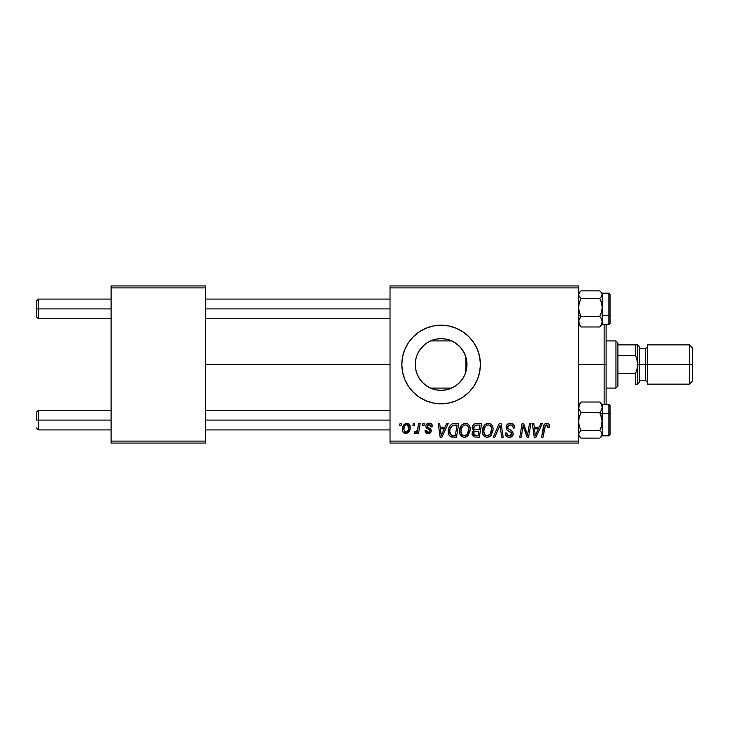 <?xml version="1.0" encoding="UTF-8"?>
<svg xmlns="http://www.w3.org/2000/svg" width="729" height="729" viewBox="0 0 729 729"><rect width="100%" height="100%" fill="white"/><g stroke="black" fill="none" stroke-linecap="round" stroke-linejoin="round"><path stroke-width="1.09" d="M466.478 369.466L466.961 364.5A25.852 25.852 0 0 1 441.109 390.352A25.852 25.852 0 0 1 415.257 364.5L415.74 369.475M466.314 370.25L466.46 369.585M459.753 382.415L463.307 377.759M441.154 390.352L446.795 389.723L453.247 387.327M436.571 389.951L441.027 390.352M426.028 385.495L431.094 388.329M431.34 388.439L431.951 388.675M423.194 383.135L423.822 383.718M417.106 374.105L415.694 369.22L416.97 373.749L419.53 378.734M419.704 378.989L420.478 380.082M416.97 373.749L417.198 374.323M462.951 397.159A39.284 39.284 0 0 0 480.402 364.5A39.284 39.284 0 0 1 441.109 403.784A39.284 39.284 0 0 1 401.825 364.5A39.284 39.284 0 0 0 413.316 392.266M413.343 392.293A39.284 39.284 0 0 0 419.266 397.15L426.073 400.795L433.445 403.037L441.109 403.784L448.772 403.037A39.284 39.284 0 0 0 456.135 400.795L462.933 397.168L468.893 392.284L473.777 386.324L477.404 379.536L479.646 372.164L480.402 364.5L479.646 356.836L477.404 349.464L473.777 342.676L468.893 336.716L462.933 331.832L456.144 328.205L448.772 325.963L441.109 325.216L433.445 325.963L426.073 328.205L419.284 331.832L413.334 336.716L408.44 342.676L404.814 349.464L402.581 356.836L401.825 364.5L402.581 372.164L404.814 379.536L408.44 386.324L413.334 392.284L419.284 397.168M419.303 397.177A39.284 39.284 0 0 0 433.436 403.028L426.073 400.795M433.463 403.037A39.284 39.284 0 0 0 441.091 403.784M441.136 403.784A39.284 39.284 0 0 0 448.754 403.037M456.154 400.795A39.284 39.284 0 0 0 462.924 397.177M205.387 364.5L390.033 364.5L205.387 364.5M415.73 369.412L415.257 364.5L415.73 359.579M419.303 378.378L417.717 375.499M422.219 382.151L421.644 381.513M428.597 387.117L427.677 386.589M425.782 385.313L424.87 384.611M430.01 387.846L428.606 387.126M435.022 389.623L432.762 388.967M445.574 389.96L441.409 390.352M440.535 390.343L437.345 390.079M455.324 386.097L451.096 388.347M450.322 388.657L446.804 389.714M462.195 379.454L460.518 381.577M465.348 355.524L465.858 357.037L465.858 371.963L465.348 373.494M464.674 375.134L464.136 376.246M466.551 359.916L466.551 369.084M390.033 443.077L578.616 443.077L578.616 441.109L390.033 441.109L390.033 287.891L578.616 287.891L578.616 441.109L578.616 285.923L390.033 285.923L578.616 285.923L578.616 287.891L390.033 287.891L390.033 285.923L390.033 441.109L578.616 441.109L578.616 443.077L390.033 443.077L390.033 441.109L390.033 443.077M422.893 423.431L422.565 425.399L424.023 425.399L424.324 423.431L422.893 423.431L422.565 425.399L424.023 425.399L424.324 423.431L422.893 423.431M413.252 423.431L412.924 425.399L414.382 425.399L414.683 423.431L413.252 423.431L412.924 425.399L414.382 425.399L414.683 423.431L413.252 423.431M465.494 423.248L461.822 424.907L459.589 429.864L459.735 433.391L460.591 435.377L463.708 437.327L465.43 437.227L467.945 435.732L470.123 430.821L470.159 428.142L469.221 425.408L467.535 423.759L465.494 423.248C461.475 424.205 459.48 426.866 459.507 431.24C459.407 434.721 460.992 436.762 464.255 437.364L468.337 435.286L470.223 429.199C470.241 425.809 468.665 423.831 465.494 423.248M446.713 423.431L445.027 427.185L440.143 427.185L439.678 423.431L438.247 423.431L440.125 437.181L441.874 437.181L448.262 423.431L446.713 423.431L445.027 427.185L440.143 427.185L439.678 423.431L438.247 423.431L440.125 437.181L441.874 437.181L448.262 423.431L446.713 423.431M476.137 423.431L473.877 424.178L472.474 426.128L472.274 428.57L473.896 430.484L472.447 431.869L472.1 434.812L473.896 436.953L479.327 437.181L481.65 423.431L476.137 423.431C473.668 423.749 472.356 425.171 472.182 427.704L473.896 430.484L472 433.837L473.896 436.953L479.327 437.181L481.65 423.431L476.137 423.431M499.265 423.431L493.26 437.181L494.8 437.181L499.948 425.399L501.752 437.181L503.201 437.181L501.096 423.431L499.265 423.431L493.26 437.181L494.8 437.181L499.948 425.399L501.752 437.181L503.201 437.181L501.096 423.431L499.265 423.431M549.511 426.283L549.156 424.57L547.853 423.44L545.994 423.321L544.271 424.46L541.629 437.181L543.078 437.181L545.42 425.372L546.604 424.861L547.716 425.344L547.944 427.713L549.384 427.54L549.511 426.283C549.502 424.387 548.563 423.376 546.695 423.248C544.618 423.585 543.497 424.87 543.333 427.103L541.629 437.181L543.078 437.181L544.727 427.449L546.604 424.861L548.08 426.52L547.944 427.713L549.384 427.54L549.511 426.283M529.491 423.431L527.577 435.076L523.613 423.431L522.11 423.431L519.777 437.181L521.235 437.181L523.149 425.508L527.076 437.181L528.589 437.181L530.94 423.431L529.491 423.431L527.577 435.076L523.613 423.431L522.11 423.431L519.777 437.181L521.235 437.181L523.149 425.508L527.076 437.181L528.589 437.181L530.94 423.431L529.491 423.431M448.772 403.037L456.144 400.795M540.827 423.431L539.141 427.185L534.257 427.185L533.792 423.431L532.352 423.431L534.239 437.181L535.988 437.181L542.376 423.431L540.827 423.431L539.141 427.185L534.257 427.185L533.792 423.431L532.352 423.431L534.239 437.181L535.988 437.181L542.376 423.431L540.827 423.431M510.428 423.248L507.375 424.342L506.136 426.875L506.992 429.928L511.804 433.454L511.102 435.295L509.197 435.742L507.575 435.085L506.828 432.935L505.397 433.072L506.035 435.641L508.614 437.309L512.168 436.407L513.234 433.263L511.986 430.985L507.913 428.36L507.767 426.183L508.851 425.153L511.065 424.916L512.797 425.891L513.252 428.078L514.683 427.905L513.708 424.497L510.428 423.248C507.812 423.367 506.373 424.715 506.117 427.294C506.154 429.153 507.065 430.438 508.824 431.14L511.293 432.57L511.831 433.801L509.453 435.751C507.849 435.678 506.965 434.839 506.819 433.245L505.388 433.372C505.58 435.878 506.919 437.209 509.407 437.364C511.794 437.282 513.079 436.06 513.252 433.709L511.64 430.702L507.913 428.36L507.539 427.158L510.336 424.861L512.888 426.046L513.252 428.078L514.683 427.905C514.729 424.961 513.307 423.403 510.428 423.248M488.357 423.248L484.676 424.907L482.443 429.864L482.589 433.391L483.445 435.377L486.571 437.327L489.396 436.808L490.799 435.732L492.977 430.821L493.014 428.142L492.075 425.408L490.389 423.759L488.357 423.248C484.338 424.205 482.334 426.866 482.361 431.24C482.27 434.721 483.846 436.762 487.109 437.364L491.191 435.286L493.077 429.199C493.096 425.809 491.519 423.831 488.357 423.248M432.543 426.638L431.094 423.731L429.126 423.248L426.793 423.977L425.818 425.526L425.927 427.13L429.618 430.019L429.855 431.131L429.399 431.987L427.978 432.333L426.966 431.814L426.465 430.392L425.034 430.575L425.745 432.607L428.871 433.573L431.176 431.623L430.839 429.263L427.349 426.711L427.768 424.87L429.581 424.551L430.666 425.244L431.112 427.003L432.543 426.638C432.443 424.469 431.304 423.339 429.126 423.248C427.139 423.267 426.018 424.232 425.754 426.146L426.474 427.969L429.718 430.174L429.864 430.985L428.36 432.361L426.465 430.392L425.034 430.575C425.207 432.552 426.292 433.564 428.288 433.609C430.128 433.527 431.131 432.579 431.286 430.766L427.185 426.037L429.062 424.506L431.112 427.003L432.543 426.638M454.723 423.431L451.971 423.986L450.185 425.49L448.663 428.534L448.28 432.388L448.873 434.83L450.513 436.68L456.463 437.181L458.787 423.431L452.509 423.759C449.593 425.444 448.171 428.041 448.253 431.55C448.08 434.119 449.091 435.933 451.287 436.999L456.463 437.181L458.787 423.431L454.723 423.431M406.818 423.248L403.921 424.661L402.417 428.379L402.754 431.641L405.315 433.591L408.249 432.643L410.163 428.324L409.379 424.469L406.818 423.248C403.757 424.014 402.271 426.073 402.362 429.427C402.299 431.85 403.41 433.245 405.698 433.609C408.841 432.853 410.354 430.73 410.217 427.24C410.208 424.879 409.078 423.558 406.818 423.248M418.756 423.431L417.325 430.128L416.095 431.796L414.71 431.686L414.145 433.245L415.904 433.354L417.435 431.368L417.07 433.436L418.519 433.436L420.205 423.431L418.756 423.431L418.036 427.431C417.954 429.545 417.088 431.067 415.43 432.005L414.71 431.686L414.145 433.245L415.12 433.609L417.435 431.368L417.07 433.436L418.519 433.436L420.205 423.431L418.756 423.431M400.039 423.431L399.702 425.399L401.169 425.399L401.469 423.431L400.039 423.431L399.702 425.399L401.169 425.399L401.469 423.431L400.039 423.431M466.46 359.415L466.314 358.741M463.298 351.232L464.665 353.847M461.712 348.881L462.195 349.537M457.028 344.124L459.042 345.883M460.518 347.423L464.118 352.708L465.858 357.037L465.858 364.5L466.961 364.5L466.469 369.539L464.993 374.396L462.605 378.861L459.388 382.78L455.47 385.996L451.005 388.384L446.157 389.851L441.109 390.352L436.07 389.851L431.222 388.384L426.747 385.996L422.829 382.78L419.612 378.861L417.225 374.396L415.758 369.539L415.257 364.5L415.758 359.461L417.225 354.604L419.612 350.139L422.829 346.22L426.747 343.004L431.222 340.616L436.07 339.149L441.109 338.648L446.157 339.149L451.005 340.616L455.47 343.004L459.388 346.22L462.605 350.139L464.993 354.604L466.469 359.461L466.961 364.5L466.478 359.534M446.358 339.185L451.16 340.68L455.315 342.903M451.069 340.643L453.219 341.664M441.4 338.648L445.61 339.04M436.553 339.058L440.553 338.657M431.933 340.334L435.031 339.377M427.668 342.42L430.01 341.154M426.684 343.049L425.791 343.678M420.487 348.918L422.228 346.84M423.831 345.273L424.87 344.389M417.717 353.492L419.312 350.613M465.858 371.963L465.858 364.5L466.961 364.5A25.852 25.852 0 0 0 441.109 338.648A25.852 25.852 0 0 0 415.257 364.5L415.694 359.771L417.116 354.886M111.1 443.077L205.387 443.077L205.387 441.109L111.1 441.109L111.1 287.891L205.387 287.891L205.387 441.109L205.387 285.923L111.1 285.923L205.387 285.923L205.387 287.891L111.1 287.891L111.1 285.923L111.1 441.109L205.387 441.109L205.387 443.077L111.1 443.077L111.1 441.109L111.1 443.077M413.316 336.734A39.284 39.284 0 0 0 401.825 364.5A39.284 39.284 0 0 1 441.109 325.216A39.284 39.284 0 0 1 480.402 364.5A39.284 39.284 0 0 0 462.951 331.841M462.924 331.823A39.284 39.284 0 0 0 456.154 328.205M456.135 328.205A39.284 39.284 0 0 0 448.791 325.972M448.754 325.963A39.284 39.284 0 0 0 441.136 325.216M441.091 325.216A39.284 39.284 0 0 0 433.463 325.963M426.073 328.205L433.445 325.963A39.284 39.284 0 0 0 419.303 331.823M419.266 331.85A39.284 39.284 0 0 0 413.343 336.707M418.993 351.123L419.53 350.266M424.879 344.38L419.704 350.011M435.96 339.167L431.34 340.561M431.112 340.662L428.588 341.883M441.027 338.648L436.17 339.122M442.047 338.666L441.191 338.648M460.272 347.15L455.169 342.803M523.878 428.205L524.051 428.752M524.515 430.11L524.862 431.058M534.949 432.251L534.457 428.789L538.348 428.789L535.314 435.678L534.457 428.789L538.348 428.789L535.314 435.678L535.168 433.955M545.994 423.321L545.328 423.549M547.998 425.9L548.08 426.52M510.09 431.814L510.701 432.169M509.917 429.709L509.389 429.417M508.86 429.117L508.359 428.78M507.913 428.36L507.63 427.795M507.594 426.656L507.767 426.183M499.119 427.422L499.666 426.101M486.999 423.458L485.742 424.041M482.443 429.864L482.379 430.547M482.379 431.778L482.416 432.324M488.785 435.322L486.772 435.732L485.077 434.903L483.792 431.386C483.71 427.959 485.195 425.782 488.257 424.861C490.535 425.289 491.665 426.711 491.647 429.135L490.07 434.229L487.154 435.751C484.858 435.304 483.737 433.846 483.792 431.386L484.375 428.196L486.234 425.572L488.257 424.861L490.316 425.69L491.464 427.622L491.464 431.167L490.07 434.229L488.002 435.641M472.1 434.812L472.438 435.723M476.547 425.053L479.928 425.034L479.144 429.682L476.119 429.682C474.588 429.818 473.759 429.181 473.613 427.75L475.846 425.107L479.928 425.034L479.144 429.682L475.199 429.618L473.859 428.852L474.06 426.21L476.894 425.043M474.251 435.377L473.431 433.782L474.224 431.86L478.871 431.286L478.151 435.577L475.7 435.577L473.476 433.245L474.224 431.86L478.871 431.286L478.151 435.577L474.078 435.268M473.622 432.734L473.868 432.261M474.743 431.55L475.335 431.386M430.666 425.244L429.062 424.506M427.95 427.322L428.852 427.85M430.566 428.925L430.985 429.49M427.358 433.518L425.964 432.835M429.399 431.987L429.736 431.532M428.543 429.281L427.467 428.688M431.377 423.923L432.343 425.299M440.835 432.251L440.343 428.789L444.243 428.789L441.2 435.678L440.343 428.789L444.243 428.789L441.2 435.678L441.054 433.955M454.158 423.449L453.602 423.503M453.21 435.577L451.406 435.341L449.684 431.641C449.593 427.595 451.442 425.39 455.233 425.034L457.074 425.034L455.288 435.577L451.406 435.341L450.54 434.712L449.702 432.179L450.075 428.862L452.645 425.454L457.074 425.034L455.288 435.577L452.755 435.568M461.366 425.426L460.965 425.991M464.847 437.327L465.43 437.227M466.542 436.808L467.517 436.142M465.922 435.322L463.917 435.732L462.213 434.903L460.928 431.386C460.846 427.959 462.332 425.782 465.394 424.861C467.672 425.289 468.802 426.711 468.793 429.135L467.207 434.229L464.3 435.751C462.004 435.304 460.874 433.846 460.928 431.386L461.521 428.196L463.38 425.572L465.394 424.861L467.462 425.69L468.61 427.622L468.61 431.167L467.207 434.229L465.138 435.641M410.035 425.782L409.771 425.089M402.417 428.379L402.372 428.907M405.042 432.197L403.784 429.436L404.987 425.545L406.8 424.506L408.787 427.394C408.923 429.91 407.912 431.568 405.752 432.361L403.784 429.436C403.702 426.975 404.704 425.335 406.8 424.506L408.395 425.49L408.623 428.98L407.21 431.787L404.823 432.078M416.523 432.78L417.015 432.097M484.202 433.646L483.956 432.917M450.003 433.773L449.848 433.254M452.18 425.709L453.146 425.28M461.339 433.646L461.102 432.917M38.418 308.905L38.418 299.09L38.418 308.905L111.1 308.905L38.418 308.905L38.418 318.728L38.418 308.905L36.45 308.905L38.418 308.905M36.45 301.05L36.45 316.769L36.45 301.05L38.418 299.09L111.1 299.09M205.387 308.905L390.033 308.905L205.387 308.905M38.418 420.095L36.45 420.095L36.45 412.231L36.45 420.095L38.418 420.095L38.418 429.91L38.418 420.095L111.1 420.095L38.418 420.095L38.418 410.272L38.418 420.095M390.033 420.095L205.387 420.095L390.033 420.095M578.799 324.205L581.049 326.975L579.3 324.423L578.616 321.699L579.291 318.983L581.049 316.413L578.616 315.411L581.049 316.413L579.3 312.048L578.616 307.383L579.291 302.745L581.049 298.352L599.757 298.352L601.507 302.717L602.19 307.383L601.516 312.021L599.757 316.413L601.507 318.965L602.19 321.699L601.516 324.405L599.757 326.975L602.008 324.195M608.87 293.249L608.87 315.411A1.176 0.492 0 0 0 610.045 314.919L610.045 294.425M602.19 324.414L602.19 315.411L608.87 315.411L608.87 293.195L610.045 294.37L610.045 323.439L608.87 324.624L608.87 315.411L602.19 315.411L602.19 294.598L601.507 296.53L599.757 298.352L581.049 298.352L578.79 295.573L578.799 293.614L581.049 290.844L599.757 290.844L581.049 290.844L578.616 293.186M602.19 296.12L602.017 294.753L602.19 296.12M578.799 294.735L578.616 296.12L578.799 294.735M578.616 324.624L581.049 326.975L599.757 326.975L581.049 326.975L579.3 324.423L578.79 320.332L581.049 316.413L599.757 316.413L581.049 316.413L579.3 312.048L578.616 307.383L579.291 302.745L581.049 298.352L579.291 296.53L578.616 294.598L580.166 291.646M602.19 323.22L602.008 322.236L602.19 323.22M578.79 322.245L578.616 323.22L578.79 322.245M599.776 290.862L601.507 292.666L602.19 294.598L602.19 293.268M599.757 290.844L601.507 292.666L602.19 294.598L601.507 296.53L599.757 298.352L601.507 302.717L602.19 307.383L601.516 312.021L599.757 316.413L601.507 318.965L602.19 321.699L602.19 309.442M602.19 320.386L602.19 322.264M610.045 323.394L610.045 314.919A1.176 0.492 180 0 1 608.87 315.411L608.87 324.569M601.516 324.405L599.757 326.975L602.19 324.624L602.19 321.699L601.516 324.405M602.19 307.383L602.19 293.186L608.87 293.195M602.008 295.573L602.19 294.598L602.008 295.573M602.008 419.239L602.19 413.589L599.757 412.587L601.507 416.952L602.19 421.617L601.516 426.255L599.757 430.648L581.049 430.648L579.3 426.283L578.616 421.617L579.291 416.979L581.049 412.587L599.757 412.587L602.008 419.239M610.045 434.575L610.045 414.081A1.176 0.492 180 0 0 608.87 413.589L608.87 435.751M581.022 438.138L599.757 438.156L581.049 438.156L579.291 436.334L578.616 434.402L579.3 432.47L581.049 430.648L599.757 430.648L601.507 432.47L602.19 434.402L600.641 437.354L602.19 435.814L608.87 435.805L608.87 413.589L602.19 413.589L602.19 407.301L601.516 410.017L599.757 412.587L581.049 412.587L578.799 408.696L578.79 405.935L581.049 402.025L599.757 402.025L601.507 404.577L602.19 407.301L602.19 404.449M578.616 405.78L578.799 406.764L578.79 404.805L581.049 402.025L578.616 404.376M602.008 406.755L602.19 405.78L602.008 406.755M602.008 404.795L599.757 402.025L581.049 402.025L579.291 404.595L578.799 408.696L581.049 412.587L579.291 416.979L578.616 421.617L579.3 426.283L581.049 430.648L579.3 432.47L578.616 434.402L578.799 433.418L578.79 435.377L581.049 438.156M578.616 432.88L578.79 434.247L578.616 432.88M602.008 434.265L602.19 432.88L602.008 434.265M602.19 435.596L602.19 434.402L600.641 437.354M602.19 419.558L601.516 426.255L599.757 430.648L601.507 432.47L602.19 434.402L602.19 413.589L608.87 413.589L608.87 404.376L610.045 405.552L610.045 434.621L608.87 435.805M602.19 406.736L602.19 408.614M602.19 410.928L602.19 404.376L608.87 404.376M608.87 404.431L608.87 413.589A1.176 0.492 0 0 1 610.045 414.081L610.045 413.215M610.045 414.081L610.045 405.606M602.19 404.376L599.757 402.025L601.507 404.577L602.19 407.301L601.516 410.017L599.757 412.587L602.19 413.589M602.19 435.814L602.19 421.617M604.15 364.5L606.118 364.5L606.118 324.624L606.118 404.376L606.118 364.5L604.15 364.5L604.15 324.624L604.15 364.5L578.616 364.5L604.15 364.5L604.15 404.376L604.15 364.5M615.941 340.926L617.9 342.894L617.9 344.853L617.9 342.894L615.941 340.926L606.118 340.926L615.941 340.926L615.941 388.074L606.118 388.074L615.941 388.074L615.941 340.926M617.9 386.106L615.941 388.074L617.9 386.106L617.9 384.147L617.9 386.106M430.502 340.926L451.725 340.926L430.502 340.926M451.725 388.074L430.502 388.074L451.725 388.074M647.37 346.822L645.402 348.781L645.402 380.219L645.402 364.5L637.547 364.5L637.547 384.147L637.547 344.853L637.547 364.5L637.018 359.916L635.588 355.497L635.588 344.853L637.547 344.853L635.588 344.853L635.588 355.497L617.9 355.497L617.9 373.503L617.9 344.853L617.9 355.497L635.588 355.497L637.018 359.916L637.547 364.5L637.018 369.102L635.588 373.503L617.9 373.503L617.9 384.147L617.9 373.503L635.588 373.503L635.588 384.147L637.547 384.147L635.588 384.147L635.588 373.503L637.018 369.102L637.547 364.5L637.547 384.147L637.018 384.147L637.547 384.147L637.547 344.853L637.018 344.853L637.547 344.853L637.547 364.5L639.515 364.5L639.515 346.822L639.515 364.5L692.55 364.5L692.55 347.997L692.55 364.5L689.406 364.5L689.406 344.853L689.406 364.5L647.37 364.5L647.37 384.147L647.37 344.853L647.37 364.5L645.402 364.5L645.402 348.781L639.515 348.781M635.588 384.147L637.018 384.147M635.588 344.853L617.9 344.853L635.588 344.853M692.55 381.003L692.55 364.5L692.55 381.003L689.406 384.147L689.406 364.5L689.406 384.147L647.37 384.147M639.515 382.178L639.515 364.5L639.515 382.178L637.547 384.147M205.387 299.09L390.033 299.09M36.45 316.769L38.418 318.728L111.1 318.728M205.387 318.728L390.033 318.728M111.1 429.91L38.418 429.91L36.45 427.95M390.033 429.91L205.387 429.91M390.033 410.272L205.387 410.272M111.1 410.272L38.418 410.272L36.45 412.231M602.19 324.624L608.87 324.624M602.19 293.186L600.641 291.646M578.616 435.814L580.166 437.354M647.37 344.853L689.406 344.853L692.55 347.997M637.547 344.853L639.515 346.822M639.515 380.219L645.402 380.219L647.37 382.178"/></g></svg>
